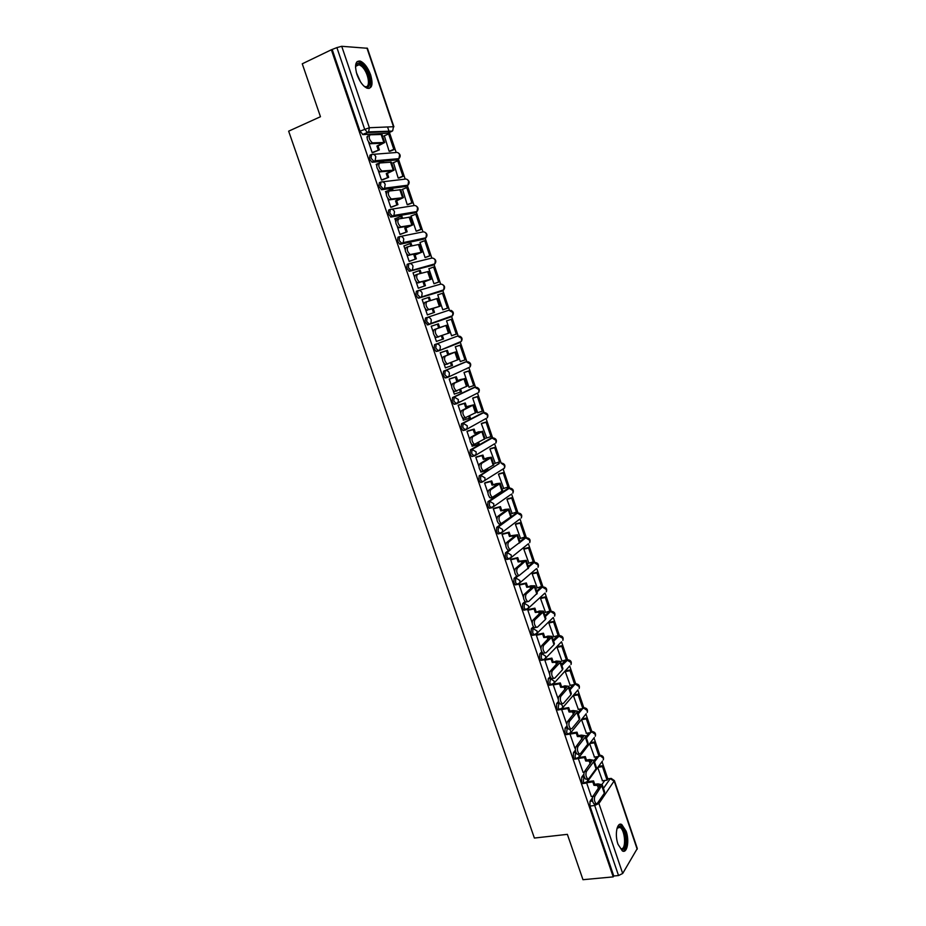 <?xml version="1.0" encoding="UTF-8"?>
<svg xmlns="http://www.w3.org/2000/svg" width="926" height="926" viewBox="0 0 926 926"><rect width="100%" height="100%" fill="white"/><g stroke="black" fill="none" stroke-linecap="round" stroke-linejoin="round"><path stroke-width="1.39" d="M583.831 774.275L581.748 777.064L581.655 781.764L582.871 783.581L583.739 783.465M575.393 750.187L573.449 752.664L573.333 757.318L574.583 759.193L575.463 759.065M566.967 725.868L565.091 728.137L564.964 732.755L566.249 734.665L567.163 734.526M558.552 701.364L556.7 703.482L556.549 708.066L557.88 710.022L558.806 709.872M550.148 676.674L548.261 678.712L548.099 683.249L549.465 685.252L550.414 685.09M541.745 651.811L539.777 653.802L539.592 658.305L541.004 660.365L541.976 660.18M533.353 626.763L531.258 628.766L531.061 633.234L532.508 635.34L533.503 635.143M524.996 601.541L522.692 603.613L522.472 608.035L523.966 610.188L524.996 609.979M516.708 576.111L514.08 578.322L513.837 582.709L515.377 584.908L516.453 584.676M509.184 549.951L505.422 552.903L505.168 557.244L506.753 559.501L507.865 559.246M501.684 523.734L496.718 527.345L496.44 531.651L498.084 533.966L499.253 533.689M507.784 488.488L487.967 501.66L487.678 505.92L489.368 508.305L490.618 507.98M499.264 463.475L479.182 475.837L478.869 480.062L480.606 482.504L481.96 482.133M490.699 438.345L470.339 449.886L470.014 454.064L471.797 456.564L473.302 456.148M482.087 413.1L461.461 423.795L461.113 427.928L462.954 430.497L465.095 430.104M473.429 387.716L452.525 397.567L452.154 401.664L454.064 404.292L456.24 403.875M464.725 362.205L443.542 371.199L443.16 375.25L445.117 377.947L447.351 377.495M460.384 341.787L438.496 350.954L435.776 348.153L436.169 344.148L457.548 336.057L434.525 344.692L434.12 348.697L436.134 351.475L438.415 350.989M451.703 315.998L451.066 316.877L429.433 324.332L430.937 323.139L431.273 319.875C430.382 317.85 428.993 317.051 427.094 317.479L425.451 318.046L425.022 322.005L427.777 324.899L429.433 324.332L426.678 321.438L427.094 317.479L448.821 310.245L452.883 312.548L452.536 315.72C454.018 313.335 453.485 311.541 450.927 310.349M417.881 290.706L416.33 291.262L415.878 295.174L418.031 298.091L420.323 297.559L417.533 294.595L417.973 290.671C419.872 290.232 421.261 291.019 422.152 293.044L421.758 296.424L420.323 297.559L442.304 290.972L443.716 289.873L444.11 286.597C443.253 284.629 441.899 283.865 440.058 284.305L418.309 290.567M408.632 263.783L407.151 264.327L406.688 268.204L409.512 271.249L411.156 270.647L408.343 267.591L408.806 263.725C410.693 263.25 412.082 264.037 412.984 266.075L412.545 269.57L411.156 270.647L433.507 264.929L434.861 263.887L435.301 260.495C434.444 258.528 433.09 257.775 431.238 258.227L409.431 263.563M399.337 236.72L397.937 237.264L397.451 241.084L399.731 244.151L401.953 243.584L399.094 240.447L399.581 236.628C401.467 236.142 402.868 236.917 403.759 238.954L403.261 242.589L401.953 243.584L424.664 238.758L425.948 237.774L426.446 234.266C425.578 232.299 424.224 231.546 422.383 232.021L400.495 236.443M389.996 209.507L388.665 210.04L388.168 213.825L391.05 217.031L392.693 216.383L389.811 213.165L390.309 209.392C392.196 208.871 393.585 209.646 394.499 211.695L393.932 215.445L392.693 216.383L415.774 212.448L416.978 211.533L417.545 207.91C416.677 205.919 415.323 205.178 413.482 205.676L391.513 209.195M380.598 182.156L379.347 182.677L378.827 186.415L381.743 189.703L383.387 189.031L380.47 185.732L380.991 182.005C382.878 181.473 384.267 182.237 385.181 184.297L384.545 188.175L383.387 189.031L406.827 185.999L407.972 185.165L408.597 181.403C407.729 179.412 406.375 178.672 404.535 179.193L382.473 181.82M371.164 154.665L369.983 155.163L369.439 158.855L371.928 162.166L374.023 161.541L371.071 158.149L371.615 154.468C373.502 153.913 374.891 154.665 375.806 156.737L375.111 160.754L374.023 161.541L397.844 159.411L398.909 158.647L399.604 154.769C398.724 152.767 397.37 152.038 395.541 152.57L373.375 154.329M370.643 74.925C367.911 67.598 364.462 62.991 360.307 61.104C355.48 60.572 354.357 65.028 356.961 74.497C359.716 81.812 363.142 86.407 367.24 88.271C372.113 88.792 373.247 84.347 370.643 74.925M626.15 831.259L621.797 824.58C617.086 821.524 614.482 834.546 617.989 844.234L622.318 850.878C627.122 853.934 629.599 840.785 626.15 831.259M607.815 778.835L602.027 761.681M599.817 755.13L593.994 737.929M591.807 731.459L585.938 714.062M583.774 707.661L577.836 690.078M575.694 683.735L569.687 665.991M567.638 659.902L561.526 641.811M559.466 635.722L553.32 617.538M551.259 611.426L545.078 593.138M543.006 587.003L536.802 568.633M534.707 562.464L528.387 543.736M526.373 537.798L520.007 518.93M518.004 513.004L511.58 494.009M510.539 494.727L491.88 507.83L491.035 507.876L489.345 505.492L489.634 501.232L509.566 488.083L503.119 468.961L502.668 469.575L504.404 468.139L504.531 465.558L501.024 463.058M501.128 463.046L494.634 443.843M492.62 437.882L486.104 418.61M484.066 412.579L477.538 393.249M475.478 387.161L468.926 367.749M466.843 361.603L460.268 342.134M458.173 335.918L451.564 316.379M449.446 310.106L442.825 290.498M440.683 284.155L434.028 264.477M431.863 258.076L425.196 238.329M423.008 231.859L416.318 212.042M414.107 205.503L407.382 185.617M405.16 179.019L398.411 159.052M396.154 152.396L389.418 132.43M389.117 131.55L387.566 126.966M614.436 780.687L637.296 848.494L622.689 873.484L618.533 875.545L613.764 875.996L589.943 806.071L590.024 801.349L592.327 798.073M601.969 784.426L604.759 780.491M582.975 879.7L613.22 876.887L331.358 49.773L302.258 63.801L320.465 116.722L288.646 131.168L534.383 838.053L567.372 834.349L582.975 879.7M613.764 875.996L613.22 876.887M387.681 133.182L362.98 134.617L367.599 132.592L364.613 129.108L336.89 47.608L341.717 46.3L367.414 48.279L393.897 126.804M336.89 47.608L331.358 49.773M368.571 142.048L372.171 152.64L373.421 152.396M384.325 135.809L389.151 151.332L390.355 151.158M393.457 162.629L398.203 178.105L399.395 177.873M376.431 164.226L376.662 165.835M378.167 170.257L381.489 180.049L382.727 179.771M402.544 189.309L407.22 204.727L408.401 204.449M385.783 191.555L386.211 193.904M387.705 198.303L390.772 207.308L391.987 206.996M411.619 215.839L411.017 215.943L416.191 231.211L417.348 230.887M395.136 218.721L395.703 221.823M397.196 226.199L399.997 234.428L401.201 234.07M420.717 242.218L419.964 242.381L425.103 257.567L426.249 257.196M404.488 245.737L403.886 245.865L405.16 249.592M406.63 253.944L409.176 261.41L410.357 261.005M429.907 268.401L428.865 268.667L433.981 283.773L435.104 283.368M413.945 272.545L413.042 272.776L414.547 277.21M416.029 281.539L418.309 288.241L419.478 287.801M438.878 294.514L437.743 294.873M438.866 294.48L437.72 294.827L442.813 309.851L443.913 309.4M423.9 304.677L422.152 299.549L429.351 297.153L430.509 300.568M425.358 308.983L427.384 314.933L428.541 314.458M447.675 320.535L446.529 320.847L451.599 335.802L452.698 335.386L451.575 335.756M432.419 325.859L431.215 326.183L433.194 331.994M434.653 336.277L436.424 341.486L437.581 341.046L436.401 341.439M456.425 346.382L455.291 346.729L460.326 361.615L461.391 361.163M441.413 352.308L440.22 352.679L442.431 359.172M443.89 363.432L445.406 367.9L446.332 367.506M465.13 372.09L464.019 372.495L469.019 387.288L469.737 386.952M450.36 378.63L449.191 379.023L451.633 386.2M453.069 390.436L454.342 394.175L454.921 393.897M460.083 401.745L458.752 402.15M473.788 397.671L472.688 398.111L477.677 412.834L478.221 412.556M459.261 404.801L458.115 405.241L460.778 413.077M462.213 417.29L463.648 420.091M482.4 423.124L481.323 423.61L486.729 437.998M468.116 430.845L466.982 431.319L469.876 439.815M471.299 444.005L472.399 446.124M490.965 448.45L489.9 448.971L495.236 463.301M476.936 456.75L475.814 457.27L478.927 466.415M480.339 470.582L481.138 472.017M499.484 473.637L498.454 474.205L503.709 488.477M485.699 482.527L484.587 483.071L487.921 492.863M489.333 497.007L489.854 497.76M507.969 498.709L506.95 499.322L512.147 513.513M494.415 508.166L493.326 508.756L496.88 519.185M516.407 523.653L515.412 524.301L520.551 538.434M503.096 533.677L502.019 534.29L505.781 545.356M524.81 548.47L523.815 549.153L528.92 563.216M511.719 559.049L510.666 559.709L514.636 571.388M533.168 573.159L532.195 573.889L537.254 587.883M520.308 584.294L519.266 584.989L523.445 597.293M541.479 597.721L540.518 598.497L545.541 612.41M528.85 609.412L527.82 610.141L532.218 623.048M549.755 622.168L548.817 622.978L553.794 636.833M537.346 634.403L536.339 635.167L540.934 648.686M557.984 646.498L557.058 647.343L562.013 661.118M545.808 659.266L544.801 660.064L549.604 674.174M566.168 670.702L565.265 671.593L570.184 685.286M554.223 684.001L553.227 684.835L558.158 698.968M574.328 694.778L573.437 695.715L578.322 709.339M562.591 708.61L561.619 709.478L566.515 723.542M582.431 718.75L581.563 719.71L586.413 733.276M570.914 733.103L569.965 733.994L574.826 747.988M578.264 758.394L583.091 772.319M589.642 743.601L594.469 757.086M586.702 779.044L585.695 779.183C583.855 777.064 583.426 774.564 584.41 771.705L586.447 771.427C585.463 774.286 585.892 776.787 587.732 778.905L588.878 778.604L596.043 768.812L596.356 767.411L594.029 760.535L596.865 756.75M585.961 736.702L588.948 732.883M577.836 712.731L581.007 708.899M569.687 688.643L573.055 684.789M561.48 664.44L565.091 660.551M553.25 640.109L557.116 636.185M544.963 615.663L548.991 611.82L551.468 611.368C554.442 611.75 555.496 613.336 554.639 616.126L554.651 613.996L550.623 611.484L545.287 616.6M536.64 591.089L540.738 587.42L543.203 586.968C546.213 587.35 547.278 588.948 546.375 591.76L546.409 589.561L542.37 587.072L536.941 591.957M528.283 566.399L532.45 562.904L534.892 562.441C537.96 562.823 539.013 564.432 538.075 567.279L538.11 565.01L534.082 562.533L528.549 567.187M519.88 541.583L524.116 538.261L526.524 537.798M511.407 516.65L515.747 513.49L518.074 513.004M440.764 291.516L418.668 298.137M432.025 265.473L409.512 271.249M423.251 239.29L400.31 244.209M414.431 212.968L391.05 217.031M405.565 186.508L381.743 189.703M396.641 159.92L372.391 162.235M367.032 136.747L367.055 137.604M595.082 803.849L594.11 803.976C592.304 801.881 591.876 799.393 592.848 796.51L594.886 796.244L602.236 784.773L598.011 783.871L594.712 784.31L593.971 785.329L592.814 781.914L586.586 782.736L591.32 796.522M597.745 767.527L602.479 780.792M541.444 587.269L540.738 587.42M533.098 562.753L532.45 562.904M524.706 538.122L524.116 538.261M466.82 368.803L467.341 368.201M458.162 343.176L458.74 342.435M449.446 317.421L450.094 316.553M440.996 291.354L441.378 290.567M432.315 265.23L432.616 264.454M423.552 238.989L423.807 238.237M414.732 212.621L414.952 211.88M405.866 186.126L406.039 185.408M396.93 159.492L397.08 158.809M332.295 49.83L359.994 131.145L362.98 134.617M372.136 152.547L379.359 149.862L378.04 145.984L376.917 146.053L382.461 143.241L370.377 143.715C367.147 140.613 366.395 137.928 368.12 135.647M384.684 142.396L381.998 134.467L370.099 134.791C368.386 137.06 369.138 139.745 372.356 142.859L384.718 142.477L378.04 145.984M378.236 149.943L376.917 146.053M373.039 134.64L374.173 134.583M371.708 134.71L372.889 134.201M394.881 149.236L389.707 133.9L388.619 133.946L393.816 149.317L394.881 149.236L390.112 151.262M389.14 151.297L393.816 149.317M383.943 135.972L388.619 133.946M379.359 149.862L373.004 152.57M355.515 67.193L356.51 64.288C357.841 62.771 359.728 63.014 362.147 65.04C370.828 72.066 372.588 92.774 363.872 86.049M364.173 86.257L364.67 86.454C371.291 89.162 368.525 71.8 361.453 66.14L359.114 64.704L356.232 65.445L355.561 66.822M368.953 88.479C373.641 85.944 368.999 69.137 362.078 63.524L359.161 61.741L357.077 61.625M619.656 826.177C625.71 826.05 628.314 850.265 622.133 849.536L621.277 848.748C626.474 849.455 625.154 829.673 619.899 827.404L617.075 828.168L619.656 826.177M623.071 851.179C628.823 849.975 626.647 827.393 620.582 824.8L619.517 824.453M381.466 179.957L388.677 177.317L387.369 173.451L386.258 173.567L391.837 170.893L379.891 171.842C376.743 168.798 376.014 166.124 377.692 163.821M394.059 170.06L391.385 162.166L379.672 162.988C377.993 165.291 378.734 167.965 381.871 171.009L394.082 170.129L387.369 173.451M387.566 177.433L386.258 173.567M382.577 162.721L382.253 161.772L383.364 161.668L383.688 162.617M376.153 164.342L382.253 161.772M403.933 176.009L398.782 160.754L397.717 160.846L402.879 176.125L403.933 176.009L399.094 178M398.192 178.058L402.879 176.125M393.029 162.814L397.717 160.846M388.677 177.317L382.264 179.957M390.737 207.227L397.937 204.611L396.641 200.768L395.552 200.93L401.155 198.395L389.36 199.819C386.292 196.821 385.575 194.171 387.23 191.844M403.377 197.574L400.715 189.714L389.209 191.034C387.566 193.36 388.272 196.023 391.351 199.021L403.389 197.632L396.641 200.768M396.86 204.785L395.552 200.93M392.057 190.652L391.559 189.205L392.659 189.054L393.156 190.513M385.459 191.694L391.559 189.205M412.938 202.644L407.799 187.469L406.757 187.608L411.896 202.806L412.938 202.644L408.019 204.6M407.209 204.669L411.896 202.806M402.069 189.506L406.757 187.608M397.937 204.611L391.455 207.204M399.963 234.347L407.162 231.778L405.866 227.946L404.789 228.155L410.426 225.747L398.782 227.646C395.772 224.705 395.089 222.066 396.698 219.717L398.365 219.057M412.637 224.949L409.986 217.112L398.689 218.93C397.069 221.279 397.763 223.93 400.773 226.87L412.66 224.983L405.866 227.946M406.086 231.986L404.789 228.155M401.49 218.432L400.831 216.487L401.907 216.29L402.567 218.247M394.707 218.895L400.831 216.487M421.886 229.139L416.781 214.045L415.751 214.219L420.867 229.347L421.886 229.139L416.862 231.083M416.168 231.153L420.867 229.347M411.063 216.059L415.751 214.219M407.162 231.778L400.553 234.324M409.142 261.317L416.33 258.782L415.045 254.986L413.98 255.229L419.64 252.96L408.146 255.321C405.218 252.428 404.546 249.8 406.132 247.427L407.88 246.767M421.862 252.161L419.223 244.36L408.111 246.675C406.537 249.048 407.209 251.675 410.137 254.569L421.874 252.196L415.045 254.986M415.276 259.037L413.98 255.229M410.878 246.073L410.044 243.619L411.109 243.388L411.931 245.83M403.91 245.946L410.044 243.619M430.798 255.507L425.717 240.482L424.71 240.702L429.791 255.75L430.798 255.507L425.543 257.451M425.08 257.497L429.791 255.75M419.999 242.485L424.71 240.702M416.33 258.782L409.489 261.329M418.274 288.16L425.451 285.659L424.166 281.874L423.124 282.164L428.819 280.022L417.464 282.847C414.605 280.011 413.945 277.395 415.496 274.987L417.337 274.316M431.03 279.235L428.402 271.468L417.487 274.258C415.948 276.666 416.596 279.282 419.466 282.129L431.041 279.258L424.166 281.874M424.421 285.949L423.124 282.164M420.207 273.552L419.212 270.612L420.254 270.346L421.249 273.274M413.077 272.869L419.212 270.612M439.653 281.736L434.607 266.781L433.611 267.047L438.669 282.013L439.653 281.736L433.981 283.761M433.958 283.703L438.669 282.013M428.9 268.772L433.611 267.047M425.451 285.659L418.297 288.229M427.499 310.291L426.736 310.222C423.946 307.444 423.298 304.828 424.826 302.408L426.817 301.702C425.3 304.133 425.937 306.738 428.738 309.527L440.151 306.182L429.502 309.597M434.525 312.386L427.361 314.863L434.525 312.386L433.241 308.624M433.507 312.722L432.222 308.948M429.479 300.881L428.321 297.466M448.473 307.826L443.45 292.952L442.466 293.253L447.501 308.138L448.473 307.826L442.79 309.782M442.778 309.77L447.501 308.138M437.755 294.919L442.466 293.253M426.817 301.702L437.523 298.427L440.151 306.17M438.762 336.844L435.961 337.458C433.229 334.726 432.604 332.121 434.097 329.679L436.088 328.996C434.607 331.45 435.232 334.043 437.963 336.798L449.226 332.955L446.61 325.246L439.676 327.572L438.403 323.822L431.238 326.265L438.403 323.822M436.389 341.405L443.542 338.974L442.373 335.513M442.547 339.344L441.366 335.883M439.676 327.572L434.097 329.679M438.669 327.931L437.396 324.169M452.247 318.984L446.552 320.917L452.247 318.984L457.247 333.777L456.286 334.136L451.275 319.32M451.564 335.71L456.286 334.136M436.088 328.996L446.61 325.246M447.825 363.987L445.14 364.555C442.466 361.858 441.864 359.276 443.322 356.799L445.313 356.14C443.867 358.617 444.468 361.209 447.142 363.906L458.243 359.589L455.65 351.938L448.67 354.079L447.408 350.352L440.232 352.702M445.371 367.807L452.525 365.423L451.518 362.471M451.541 365.839L450.534 362.876M448.67 354.079L453.439 352.679L443.322 356.799M447.686 354.473L446.413 350.746L447.408 350.352M440.255 352.76L446.413 350.746M460.303 361.51L465.963 359.601L460.998 344.889L455.303 346.752M465.026 359.994L460.048 345.259L460.998 344.889M455.326 346.81L460.048 345.259M445.313 356.14L455.65 351.926M456.9 390.98L454.261 391.501C451.656 388.851 451.066 386.269 452.49 383.769L454.492 383.144C453.069 385.644 453.671 388.225 456.263 390.876L467.213 386.084L464.644 378.491M454.319 394.082L461.461 391.733L460.627 389.279M460.488 392.184L459.655 389.73M454.492 383.144L463.949 378.873L460.87 379.428L456.645 380.887L462.433 379.209L452.49 383.769M456.645 380.887L455.384 377.171L456.368 376.732L449.434 378.919M449.226 379.116L455.384 377.171M468.984 387.184L474.644 385.285L469.702 370.655L464.366 372.333M473.718 385.725L468.764 371.06L469.702 370.655M464.042 372.553L468.764 371.06M457.629 380.447L456.368 376.732M465.928 417.811L463.347 418.297C460.801 415.693 460.222 413.123 461.611 410.6L463.613 409.998C462.236 412.521 462.815 415.091 465.35 417.707L476.138 412.44L473.591 404.894M463.208 420.219L470.339 417.904L469.679 415.948M469.389 418.402L468.718 416.445M463.613 409.998L473.568 404.859L466.53 406.676L471.38 405.611L461.611 410.6M465.57 407.151L464.32 403.458L465.28 402.984L458.59 405.009M458.139 405.333L464.32 403.458M477.631 412.73L483.279 410.855L478.36 396.282L473.267 397.833M459.597 401.988L458.254 402.393M482.377 411.318L477.446 396.733L478.36 396.282M458.023 402.636L458.648 402.44M472.711 398.168L477.446 396.733M466.53 406.676L465.28 402.984M473.302 444.966L472.376 444.966C469.887 442.397 469.332 439.838 470.686 437.292L472.7 436.713C471.346 439.26 471.901 441.829 474.39 444.387L485.027 438.658L482.481 431.169M472.052 446.228L478.244 444.468L479.17 443.936L478.684 442.478M478.244 444.468L477.747 443.01M472.7 436.713L481.833 431.666L478.638 431.829L474.448 433.287L480.281 431.863L470.686 437.292M474.448 433.287L473.198 429.618L474.135 429.097L467.572 431.007M467.017 431.412L473.198 429.618M464.458 429.93L463.243 430.578M486.243 438.137L491.88 436.285L486.983 421.793L482.006 423.24M490.988 436.794L486.081 422.279L486.983 421.793M481.335 423.657L486.081 422.279M475.385 432.778L474.135 429.097M482.307 471.461L481.358 471.484C478.939 468.961 478.383 466.415 479.714 463.833L481.728 463.278C480.397 465.859 480.953 468.417 483.372 470.94L493.859 464.748L491.336 457.294M480.849 472.086L487.053 470.408L487.967 469.841L487.643 468.869M487.053 470.408L486.717 469.436M481.728 463.278L490.711 457.861L491.312 457.236L487.458 457.826L483.268 459.284L489.136 457.988L479.714 463.833M483.268 459.284L482.029 455.627L482.955 455.083L476.45 456.888M475.837 457.351L482.029 455.627M494.797 463.428L500.422 461.576L495.56 447.165L490.653 448.531M499.542 462.132L494.669 447.686L495.56 447.165M489.923 449.017L494.669 447.686M484.194 458.729L482.955 455.083M491.278 497.829L490.305 497.864C487.933 495.387 487.4 492.84 488.696 490.236L490.711 489.715C489.414 492.308 489.947 494.854 492.319 497.343L502.644 490.687L500.133 483.291M494.357 496.591L496.544 495.121M490.711 489.715L499.531 483.916L500.109 483.222L496.22 483.696L492.053 485.155L497.933 483.962L488.696 490.236M492.053 485.155L490.815 481.508L491.729 480.918L485.27 482.643M484.622 483.164L490.815 481.508M503.316 488.581L508.93 486.752L504.08 472.41L499.23 473.707M508.073 487.331L503.212 472.966L504.08 472.41M498.466 474.239L503.212 472.966M492.968 484.553L491.729 480.918M500.19 524.058L499.195 524.116C496.88 521.662 496.359 519.127 497.632 516.5L499.646 516.002C498.373 518.629 498.906 521.164 501.209 523.618L511.384 516.5L508.895 509.15M505.411 521.234L504.52 521.87M499.646 516.002L508.305 509.832L508.86 509.069L504.948 509.427L500.792 510.874L506.696 509.821L497.632 516.5M500.792 510.874L499.554 507.251L500.457 506.626L494.033 508.27M493.35 508.837L499.554 507.251M511.789 513.606L517.391 511.8L512.576 497.528L507.749 498.767M516.546 512.414L511.719 498.119L512.576 497.528M506.962 499.345L511.719 498.119M501.684 510.249L500.457 506.626M509.069 550.148L508.05 550.218C505.781 547.81 505.272 545.275 506.51 542.636L508.524 542.15C507.298 544.801 507.807 547.335 510.064 549.743L520.076 542.173L517.611 534.881M508.524 542.15L517.576 534.788L510.353 535.807L509.474 536.478L515.412 535.529L506.51 542.636M509.474 536.478L508.258 532.867L509.138 532.207L502.725 533.758M502.042 534.371L508.258 532.867M520.215 538.515L525.818 536.721L521.014 522.519L516.21 523.699M524.984 537.369L520.169 523.155L521.014 522.519M515.412 524.324L520.169 523.155M510.353 535.807L509.138 532.207M517.889 576.088L516.847 576.192C514.636 573.819 514.138 571.296 515.354 568.622L517.368 568.159C516.164 570.833 516.662 573.368 518.873 575.74L528.734 567.719L526.269 560.473M517.368 568.159L526.234 560.369L518.988 561.225L518.12 561.932L524.081 561.11L515.354 568.622M518.12 561.932L516.905 558.355L517.773 557.649L511.384 559.13M510.689 559.79L516.905 558.355M528.607 563.286L534.198 561.515L529.417 547.382L524.637 548.505M533.376 562.209L528.596 548.053L529.417 547.382M523.827 549.164L528.596 548.053M518.988 561.225L517.773 557.649M526.674 601.9L525.609 602.027C523.445 599.689 522.958 597.166 524.139 594.469L526.165 594.041C524.984 596.738 525.47 599.261 527.635 601.599L528.688 601.483L537.335 593.138L534.892 585.926M526.165 594.041L534.371 586.771L534.858 585.811L530.853 585.811L526.72 587.269L532.705 586.552L524.139 594.469M526.72 587.269L525.517 583.704L526.362 582.963L519.984 584.364M519.289 585.07L525.517 583.704M536.953 587.941L542.532 586.181L537.774 572.129L533.006 573.194M541.722 586.91L536.964 572.835L537.774 572.129M532.195 573.889L536.964 572.835M527.577 586.528L526.362 582.963M535.402 627.585L534.325 627.724C532.218 625.42 531.732 622.909 532.89 620.188L534.904 619.783C533.758 622.503 534.244 625.015 536.351 627.319L537.427 627.18L545.449 619.448L545.9 618.418L543.469 611.264M534.904 619.783L542.972 612.155L543.435 611.137L539.395 611.01L535.286 612.468L541.282 611.878L532.89 620.188M535.286 612.468L534.082 608.926L534.915 608.15L528.538 609.482M527.843 610.222L534.082 608.926M545.252 612.48L550.82 610.732L546.097 596.749L541.328 597.756M550.032 611.496L545.298 597.478L546.097 596.749M540.529 598.497L545.298 597.478M536.119 611.692L534.915 608.15M544.083 653.131L542.995 653.293C540.934 651.024 540.46 648.513 541.583 645.769L543.608 645.387C542.486 648.131 542.96 650.642 545.02 652.911L546.109 652.749L553.991 644.67L554.419 643.57L552.012 636.463M543.608 645.387L551.526 637.401L551.965 636.324L547.891 636.093L543.793 637.539L549.824 637.065L541.583 645.769M543.793 637.539L542.601 634.021L543.423 633.21L537.057 634.46M536.362 635.248L542.601 634.021M553.516 636.88L559.084 635.155L554.373 621.242L549.616 622.191M558.297 635.954L553.586 622.006L554.373 621.242M548.829 622.966L553.586 622.006M544.615 636.729L543.423 633.21M552.729 678.538L551.618 678.735C549.604 676.489 549.141 673.989 550.241 671.223L552.266 670.852C551.178 673.63 551.641 676.13 553.655 678.376L554.755 678.179L562.487 669.753L562.892 668.584L560.496 661.534M552.266 670.852L560.033 662.53L560.45 661.384L556.352 661.037L552.266 662.484L558.309 662.125L550.241 671.223M552.266 662.484L551.074 658.976L551.884 658.131L545.518 659.324M544.835 660.134L551.074 658.976M561.735 661.164L567.291 659.462L562.614 645.607L557.857 646.522M566.527 660.284L561.839 646.417L562.614 645.607M557.082 647.32L561.839 646.417M553.065 661.639L551.884 658.131M561.283 703.864L560.207 704.038C558.228 701.827 557.776 699.327 558.853 696.537L560.878 696.202C559.813 698.991 560.265 701.491 562.232 703.702L563.355 703.482L570.937 694.708L571.319 693.481L568.946 686.467M560.878 696.202L568.506 687.52L568.888 686.316L564.767 685.853L560.693 687.312L566.758 687.046L558.853 696.537M560.693 687.312L559.512 683.816L560.299 682.937L553.945 684.048M553.262 684.904L559.512 683.816M569.918 685.333L574.71 684.511L575.463 683.643L570.81 669.868L566.064 670.713M570.069 689.801L574.699 684.511L570.046 670.702L570.81 669.868M565.3 671.558L570.046 670.702M561.48 686.421L560.299 682.937M569.803 729.051L568.749 729.213C566.816 727.037 566.376 724.537 567.418 721.724L569.444 721.4C568.402 724.225 568.853 726.713 570.775 728.901L571.909 728.646L579.352 719.537L579.711 718.252L577.349 711.284M569.444 721.4L576.921 712.383L577.292 711.122L573.136 710.543L569.849 711.075L569.073 712.001L575.173 711.851L567.418 721.724M569.073 712.001L567.893 708.529L568.68 707.614L562.313 708.656M561.642 709.548L567.893 708.529M578.067 709.385L582.859 708.598L583.588 707.707L578.958 693.991L574.213 694.801M582.859 708.598L578.218 694.87L578.958 693.991M573.472 695.669L578.218 694.87M569.849 711.075L568.68 707.614M578.275 754.111L577.245 754.262C575.359 752.109 574.919 749.62 575.937 746.784L577.963 746.483C576.956 749.319 577.396 751.819 579.282 753.972L580.417 753.695L587.721 744.238L588.056 742.895L585.707 735.973M574.722 748L575.463 747.895M577.963 746.483L585.301 737.131L585.649 735.8L581.47 735.117L578.183 735.614L577.419 736.564L583.53 736.529L575.937 746.784M577.419 736.564L576.25 733.114L577.002 732.165L570.648 733.137M569.988 734.075L576.25 733.114M586.158 733.311L590.962 732.582L591.679 731.656L587.072 718.009L582.327 718.761M590.962 732.582L586.343 718.912L587.072 718.009M581.597 719.664L586.343 718.912M578.183 735.614L577.002 732.165M582.998 772.33L584.156 772.168M586.447 771.427L593.647 761.739L593.96 760.35L589.758 759.552L586.471 760.026L585.718 761.01L591.853 761.079L584.41 771.705M585.718 761.01L584.549 757.572L585.301 756.588L579.109 757.48M578.287 758.463L584.549 757.572M594.226 757.121L599.029 756.438L599.735 755.477L595.152 741.9L590.406 742.606M599.029 756.438L594.434 742.837L595.152 741.9M589.688 743.543L594.434 742.837M586.471 760.026L585.301 756.588M594.886 796.244C593.925 799.138 594.342 801.627 596.147 803.722L597.305 803.386L604.319 793.269L604.62 791.799L602.305 784.97M591.239 796.534L592.987 796.314M593.971 785.329L600.129 785.503L592.848 796.51M602.247 780.815L607.051 780.178L607.745 779.194L603.185 765.675L598.636 766.311M607.051 780.178L602.479 766.647L603.185 765.675M597.93 767.284L602.479 766.647M594.712 784.31L593.554 780.896L587.512 781.694M592.814 781.914L593.554 780.896M585.429 783.246L584.561 783.361L583.345 781.532L584.028 776.046M581.748 777.064L584.225 776.833M577.153 758.811L576.273 758.95L575.011 757.074L575.683 751.704M573.449 752.664L575.914 752.41M568.842 734.26L567.939 734.411L566.643 732.489L567.337 727.199M565.091 728.137L567.615 727.859M560.496 709.594L559.559 709.744L558.228 707.788L558.98 702.521M556.7 703.482L559.362 703.204M552.093 684.789L551.144 684.962L549.778 682.948L550.623 677.67M548.261 678.712L549.94 678.411L554.084 681.061L554.107 683.11L552.151 684.765M543.655 659.868L542.682 660.053L541.282 657.992L541.455 653.49L542.266 652.656M539.777 653.802L541.455 653.49L545.599 656.117L545.611 658.236L543.493 659.914M535.182 634.808L534.186 635.005L532.728 632.898L532.925 628.441L533.943 627.469M531.258 628.766L532.925 628.441L537.08 631.046L537.068 633.245L535.124 634.877M526.674 609.621L525.644 609.84L524.151 607.688L524.359 603.254L525.76 601.993M522.692 603.613L524.359 603.254L528.503 605.847L528.491 608.116L526.558 609.725M518.132 584.306L517.055 584.549L515.516 582.338L515.747 577.951L518.19 575.891M514.08 578.322L515.747 577.951L519.903 580.521L519.856 582.859L517.958 584.445M527.774 544.233L509.312 559.038L508.42 559.119L506.835 556.85L507.089 552.509L510.457 549.859M505.422 552.903L507.089 552.509L511.245 555.068L511.187 557.475L506.753 559.501M519.197 519.532L500.619 533.503L499.751 533.561L498.119 531.246L498.385 526.929L517.368 513.085L521.407 515.539L521.326 517.958C522.368 515.169 521.396 513.525 518.375 513.016M496.718 527.345L498.385 526.929L502.54 529.475L502.459 531.964L498.084 533.966M487.967 501.66L489.634 501.232L493.79 503.756L493.697 506.325L489.368 508.305M501.811 463.104C504.693 463.799 505.561 465.477 504.404 468.139L482.272 482.052L480.536 479.61L480.837 475.385L498.871 463.59M479.182 475.837L480.837 475.385L485.004 477.897L484.877 480.559L480.606 482.504M494.669 443.762L474.274 456.09L471.681 453.601L472.005 449.411L492.435 437.894M470.339 449.886L472.005 449.411L476.161 451.9L476.01 454.654L471.797 456.564M486.162 418.436L465.396 430.011L462.769 427.442L463.116 423.298L483.789 412.614M461.461 423.795L463.116 423.298L467.283 425.775L467.098 428.622L462.954 430.497M477.619 393.006L456.472 403.794L453.821 401.155L454.18 397.057L475.107 387.207M452.525 397.567L454.18 397.057L458.347 399.511L458.127 402.451L454.064 404.292M469.031 367.46L447.513 377.449L444.816 374.717L445.198 370.666L466.391 361.684M443.542 371.199L445.198 370.666C447.096 370.296 448.485 371.106 449.376 373.097L449.122 376.153L445.117 377.947M434.525 344.692L436.169 344.148C438.067 343.743 439.456 344.553 440.348 346.555L440.047 349.715L436.134 351.475M590.024 801.349L592.513 801.036M603.451 788.362L610.246 778.662L611.16 778.384L614.401 780.606L598.914 803.49L622.689 873.484M607.676 778.997L610.246 778.662L614.262 781.278L637.192 849.258M387.218 133.379L391.733 131.423L367.599 132.592L368.594 131.886L392.3 131.098M341.717 46.3L369.381 127.73L393.481 126.723L366.951 48.048M594.504 761.924L598.509 756.519M586.401 737.999L590.591 732.64M578.252 713.958L582.651 708.633M561.851 665.528L567.87 659.798C570.763 660.192 571.817 661.754 571.041 664.498L571.029 662.495L566.805 659.995M541.004 660.365L542.844 660.041M553.586 641.128L559.686 635.641C562.626 636.035 563.679 637.609 562.869 640.375L562.858 638.303L558.378 635.861M520.111 542.289L525.748 537.867L529.788 540.333L529.718 542.682C530.714 539.823 529.672 538.203 526.593 537.798M507.332 488.604L508.953 488.176L512.992 490.606L512.888 493.107C513.988 490.386 513.062 488.731 510.122 488.118M490.363 438.438L491.984 437.986L496.035 440.382L495.873 443.045C497.077 440.452 496.278 438.75 493.465 437.952M481.821 413.17L483.441 412.695L487.493 415.068L487.296 417.834C488.558 415.288 487.817 413.563 485.05 412.695M473.232 387.774L474.853 387.276L478.904 389.638L478.684 392.497C479.992 389.996 479.298 388.26 476.601 387.3M464.609 362.251L466.218 361.73L470.269 364.068L470.014 367.032C471.38 364.566 470.744 362.818 468.093 361.777M459.771 342.655L438.774 350.85M440.695 291.54L442.397 290.938M431.898 265.519L433.681 264.859M423.055 239.359L424.918 238.642M414.165 213.073L416.11 212.274M405.229 186.647L407.255 185.779M396.247 160.082L398.354 159.133M459.539 336.126C462.132 337.249 462.722 339.02 461.298 341.439L461.599 338.384L457.618 336.034M575.231 683.909L576.007 683.828C578.866 684.233 579.919 685.796 579.178 688.516L579.155 686.571L575.15 684.001M583.588 707.684L584.109 707.742C586.934 708.158 587.987 709.71 587.281 712.407L587.246 710.52L583.415 707.915M591.633 731.494L592.165 731.54C594.955 731.957 596.008 733.508 595.337 736.193L595.291 734.353L591.621 731.737M599.631 755.176L600.187 755.222C602.942 755.651 603.995 757.19 603.358 759.852L603.301 758.07L599.724 755.442M451.066 316.877L452.536 315.72L427.106 324.852M536.27 568.819L519.856 582.859L515.377 584.908M544.72 593.288L528.491 608.116L523.966 610.188M553.111 617.619L537.068 633.245L532.508 635.34M561.457 641.834L545.611 658.236L542.682 660.053M569.745 665.921L554.107 683.11L549.465 685.252M577.998 689.893L562.557 707.869L562.51 705.867L561.04 703.899M560.751 709.501L562.557 707.869L557.88 710.022M586.193 713.749L570.96 732.489L569.953 729.028M569.293 734.098L570.96 732.489L566.249 734.665M594.342 737.49L579.317 756.993L578.692 754.053M577.789 758.568L579.317 756.993L574.583 759.193M602.432 761.103L587.628 781.382L587.304 778.963M586.227 782.91L587.628 781.382L582.871 783.581M359.994 131.145L369.381 127.73L368.594 131.886L362.564 134.548M589.943 806.071L594.7 805.493L594.353 803.942M618.533 875.545L594.7 805.493L598.914 803.49L598.15 802.171M393.481 126.723L392.705 130.74L393.481 126.723M372.865 142.94L370.886 143.796M379.637 143.229L380.123 144.676M381.072 134.224L383.792 142.257M356.348 72.494L360.538 81.939M382.426 171.102L380.447 171.923M389.059 171.021L389.476 172.236M390.483 161.992L393.191 169.979M391.953 199.102L389.962 199.9M398.435 198.662L398.77 199.646M399.835 189.622L402.532 197.562M401.409 226.951L399.43 227.727M407.753 226.152L408.019 226.905M409.142 217.089L411.815 224.983M410.82 254.65L408.841 255.391M418.402 244.418L421.064 252.266M420.184 282.199L418.193 282.916M427.604 271.596L430.254 279.409M436.771 298.635L439.399 306.402M445.881 325.524L448.497 333.256M454.932 352.274L457.537 359.959M463.949 378.873L466.542 386.524M468.822 406.178L469.054 406.873M472.92 405.345L475.489 412.95M477.7 432.349L478.001 433.252M481.833 431.666L484.402 439.237M486.532 458.382L486.902 459.504M490.711 457.861L493.257 465.384M495.317 484.286L495.757 485.606M499.531 483.916L502.066 491.405M504.057 510.052L504.566 511.569M508.305 509.832L510.839 517.275M512.749 535.679L513.328 537.404M517.044 535.61L519.555 543.018M521.396 561.191L522.044 563.101M525.736 561.26L528.225 568.633M530.008 586.552L530.714 588.67M534.371 586.771L536.86 594.11M538.562 611.797L539.349 614.1M542.972 612.155L545.449 619.448M547.081 636.903L547.926 639.403M551.526 637.401L553.991 644.67M555.554 661.882L556.468 664.567M560.033 662.53L562.487 669.753M563.98 686.733L564.953 689.615M568.506 687.52L570.937 694.708M572.372 711.469L573.414 714.525M576.921 712.383L579.352 719.537M580.718 736.066L581.817 739.307M585.301 737.131L587.721 744.238M589.017 760.547L590.175 763.973M593.647 761.739L596.043 768.812M597.282 784.901L598.497 788.501M601.935 786.232L604.319 793.269M620.455 824.73L621.797 824.58M371.928 162.166L375.111 160.754L398.909 158.647C400.819 156.436 400.576 154.503 398.18 152.848M381.246 189.645L384.545 188.175L407.972 185.165C409.801 182.92 409.512 181.021 407.104 179.447M390.517 216.973L393.932 215.445L416.978 211.533C418.737 209.276 418.402 207.389 415.971 205.896M399.731 244.151L403.261 242.589L425.948 237.774C427.627 235.482 427.245 233.63 424.791 232.218M408.91 271.191L434.861 263.887C436.47 261.572 436.042 259.731 433.553 258.389M418.031 298.091L443.716 289.873C445.267 287.511 444.781 285.706 442.269 284.444M607.63 778.859L610.384 778.488M370.377 143.715L372.356 142.859M355.746 66.29L359.114 64.704M356.232 65.445L356.51 64.288M617.526 827.67L619.899 827.404M618.001 827.335L618.591 826.409M379.891 171.842L381.871 171.009M389.36 199.819L391.351 199.021M398.782 227.646L400.773 226.87M408.146 255.321L410.137 254.569M417.464 282.847L419.466 282.129M426.736 310.222L428.738 309.527M435.961 337.458L437.963 336.798M445.14 364.555L447.142 363.906M454.261 391.501L456.263 390.876M463.347 418.297L465.35 417.707M472.376 444.966L474.39 444.387M481.358 471.484L483.372 470.94M490.305 497.864L492.319 497.343M499.195 524.116L501.209 523.618M508.05 550.218L510.064 549.743M516.847 576.192L518.873 575.74M525.609 602.027L527.635 601.599M534.325 627.724L536.351 627.319M542.995 653.293L545.02 652.911M551.618 678.735L553.655 678.376M560.207 704.038L562.232 703.702M568.749 729.213L570.775 728.901M577.245 754.262L579.282 753.972M585.695 779.183L587.732 778.905M594.11 803.976L596.147 803.722"/></g></svg>
